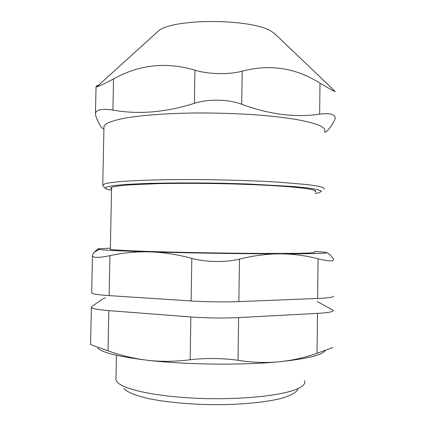 <?xml version="1.0" encoding="UTF-8"?>
<svg xmlns="http://www.w3.org/2000/svg" width="426" height="426" viewBox="0 0 426 426"><rect width="100%" height="100%" fill="white"/><g stroke="black" fill="none" stroke-linecap="round" stroke-linejoin="round"><path stroke-width="0.64" d="M315.118 191.109L315.32 190.656M111.458 187.456L111.591 187.855M315.107 192.201L315.725 190.923L312.402 189.687C308.333 188.84 302.263 188.01 294.201 187.19C276.522 185.582 249.604 184.261 220.301 183.643C197.824 183.255 177.078 183.255 158.057 183.643L128.072 184.969C120.931 185.576 115.803 186.253 112.688 186.998C110.563 187.637 110.19 188.297 111.569 188.979M111.543 190.31C108.396 189.719 106.42 189.128 105.616 188.521L106.452 187.046L113.06 185.656L125.595 184.463L143.748 183.547C165.309 182.855 192.563 182.722 220.727 183.217L247.964 183.973L293.232 186.487L308.499 188.042L317.918 189.645L321.438 191.199L319.409 192.632L315.091 193.516M324.026 189.117C325.07 188.127 322.732 187.089 317.008 185.997L307.833 184.644L278.886 182.163C254.902 180.693 224.161 179.729 194.469 179.564C165.006 179.474 139.126 180.171 122.491 181.401C114.94 182.056 109.322 182.781 105.637 183.569L102.757 184.799L102.97 185.789L105.366 188.265M103.939 127.869L103.971 126.181L106.878 123.423C110.568 121.623 116.191 119.93 123.742 118.353C140.367 115.339 166.193 113.321 195.577 112.965C218.229 112.874 239.987 113.62 260.845 115.201C273.95 116.378 285.601 117.768 295.793 119.381C304.973 121.08 312.269 122.88 317.684 124.775C323.377 127.06 325.693 129.302 324.644 131.49M242.186 71.169C229.129 74.774 208.415 74.348 194.959 70.178L194.41 103.332C208.468 98.768 228.32 99.173 241.707 104.274L242.186 71.169C270.036 63.9 295.974 67.91 319.995 83.203L319.654 114.147C295.362 117.773 269.381 114.482 241.707 104.274M194.41 103.332C165.4 112.443 138.226 114.695 112.901 110.078L113.534 78.938C104.711 83.555 99.12 86.201 96.766 86.867L96.036 86.925L96.382 86.212L99.098 84.753M103.917 128.924C101.463 128.407 98.741 124.051 95.754 115.845L95.477 113.204C96.553 109.546 102.357 108.502 112.901 110.078M324.633 132.534C327.493 131.314 330.768 127.305 334.453 120.494L335.108 118.774M319.654 114.147C325.693 113.391 330.065 113.593 332.775 114.743C334.708 115.616 335.486 116.969 335.102 118.801M335.086 91.361L333.025 90.727L319.995 83.203M113.534 78.938C139.18 64.598 166.321 61.679 194.959 70.178M154.686 34.405L159.207 30.305C176.577 17.855 254.354 18.898 272.134 31.843L275.366 34.293M325.469 350.332C322.322 355.119 306.768 358.942 278.812 361.807C242.011 365.396 186.008 364.762 147.673 360.274C119.695 356.892 102.98 352.845 97.527 348.133M108.822 310.623C98.081 309.745 92.266 308.664 91.372 307.375L90.589 344.586L108.007 350.774L108.822 310.623L190.853 316.955L190.145 359.752C204.32 357.931 224.411 358.17 238.001 360.311L238.619 317.578C222.947 318.318 207.025 318.11 190.853 316.955M190.145 359.752C175.4 361.631 161.241 361.807 147.673 360.274C134.099 358.676 120.877 355.508 108.007 350.774M238.619 317.578L317.476 313.387L317.04 353.276C304.622 357.68 291.879 360.524 278.812 361.807C265.755 363.021 252.149 362.526 238.001 360.311M317.04 353.276L332.765 347.52M317.476 313.387C328.6 312.732 333.824 311.704 333.153 310.304L317.269 301.533M91.372 307.375L91.728 306.571L102.964 298.802L105.376 297.998M110.366 248.193L98.789 248.779C97.389 248.976 97.506 249.199 99.141 249.455C104.082 250.195 120.931 250.999 149.68 251.872C187.893 253.012 243.597 253.853 280.18 253.853C310.128 253.821 325.72 253.454 326.95 252.751L325.235 252.229L314.447 251.393M110.35 249.082L110.345 249.311C111.974 250.216 146.123 251.66 194.347 252.597C242.527 253.534 291.762 253.688 307.513 253.065C313.089 252.852 315.4 252.586 314.441 252.267M326.95 252.751L329.596 254.327L333.67 259.003C334.261 261.537 329.058 261.468 318.073 258.79L317.642 298.482L238.848 301.608L239.465 259.099C225.855 262.544 205.849 262.251 191.828 258.385L191.12 300.958L109.125 295.617L109.94 255.664C99.247 257.852 93.427 257.932 92.463 255.914L92.831 254.322L94.3 252.176L97.82 249.056M329.596 254.327L326.998 252.714M239.465 259.099C253.619 255.6 267.193 253.853 280.18 253.853C293.168 253.923 305.804 255.568 318.073 258.79M109.94 255.664C122.896 252.804 136.144 251.542 149.68 251.872C163.217 252.277 177.264 254.45 191.828 258.385M304.776 380.62L304.819 382.702C304.276 384.721 301.981 386.68 297.923 388.571C283.455 395.488 241.526 400.041 198.985 398.363C156.411 396.723 122.965 389.369 117.107 381.92L115.936 379.8L115.978 377.803M123.87 388.613C127.331 392.122 135.516 395.536 148.019 398.448C165.623 402.187 190.433 404.535 215.721 404.7C240.94 404.652 264.195 402.437 279.467 398.827C290.191 395.951 296.32 392.761 297.849 389.252M91.686 292.577L91.681 292.95C92.575 293.988 98.39 294.877 109.125 295.617M191.12 300.958C207.281 301.938 223.192 302.151 238.848 301.608M317.642 298.482C328.755 297.987 333.973 297.172 333.297 296.043M102.757 184.799L103.971 126.181M95.477 113.204L96.031 86.925M159.207 30.305L96.766 86.867M275.026 33.973L335.358 91.622M99.141 249.455L94.3 252.176M91.681 292.95L92.458 255.914M110.345 249.311L111.601 187.387M115.936 379.8L116.426 355.263"/></g></svg>
